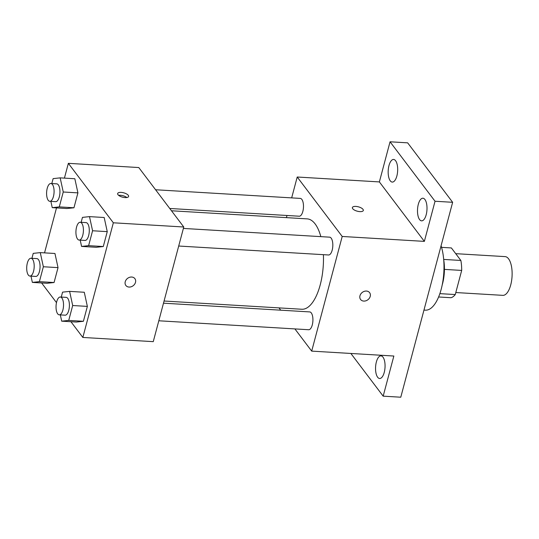 <?xml version="1.0" encoding="UTF-8"?>
<svg xmlns="http://www.w3.org/2000/svg" width="539" height="539" viewBox="0 0 539 539"><rect width="100%" height="100%" fill="white"/><g stroke="black" fill="none" stroke-linecap="round" stroke-linejoin="round"><path stroke-width="0.81" d="M455.799 292.542L502.82 295.352A19.404 8.085 -86.6 0 0 512.05 276.467A19.404 8.085 -86.6 0 0 505.137 256.618L455.718 253.667M441.569 247.354L451.386 247.94L460.858 260.458A25.043 10.436 -86.6 0 1 461.687 270.423L455.266 294.557A25.043 10.436 -86.6 0 1 450.941 297.717L438.605 296.982M439.864 293.64L455.266 294.557M444.426 269.392L461.687 270.423M443.712 259.771A25.865 10.78 93.4 0 1 442.559 283.669A25.865 10.78 93.4 0 1 442.209 284.915M443.685 259.427L460.858 260.458M423.964 310.08L425.379 310.161A38.801 16.17 -86.6 0 0 441.569 287.772A38.801 16.17 -86.6 0 0 441.084 245.744M291.666 197.887L297.218 177.014L379.375 181.919L390.054 141.791L407.659 142.842L452.645 202.3L400.78 397.209L383.175 396.158L350.869 353.456M390.054 141.791L435.04 201.249L452.645 202.3M435.04 201.249L424.361 241.378L342.204 236.466L311.697 351.118L393.854 356.03L383.175 396.158M369.606 292.657A5.659 4.622 -37.1 0 1 369.363 298.222A5.659 4.622 -37.1 0 1 363.758 301.085A5.659 4.622 -37.1 0 1 360.584 299.489A5.659 4.622 -37.1 0 1 362.309 292.387A5.659 4.622 -37.1 0 1 369.606 292.657A5.659 4.622 -37.1 0 1 369.363 298.222A5.659 4.622 -37.1 0 1 363.764 301.085A5.659 4.622 -37.1 0 1 360.584 299.482M384.246 372.388A11.332 4.723 93.4 0 1 379.631 378.493A11.332 4.723 93.4 0 1 376.363 361.972A11.332 4.723 93.4 0 1 380.985 355.868A11.332 4.723 93.4 0 1 384.246 372.388M286.411 217.635L286.984 215.485M396.866 175.977A11.332 4.723 93.4 0 1 392.244 182.081A11.332 4.723 93.4 0 1 388.983 165.561A11.332 4.723 93.4 0 1 393.598 159.456A11.332 4.723 93.4 0 1 396.866 175.977M426.194 214.738A11.332 4.723 93.4 0 1 421.579 220.842A11.332 4.723 93.4 0 1 418.311 204.321A11.332 4.723 93.4 0 1 422.926 198.224A11.332 4.723 93.4 0 1 426.194 214.738M379.375 181.919L424.361 241.378M164.065 301.025L301.759 309.251A45.269 18.865 -86.6 0 0 323.407 254.671M320.833 236.641A45.269 18.865 -86.6 0 0 307.156 218.874L171.483 210.769M297.218 177.014L342.204 236.466M311.697 351.118L294.894 328.911M280.725 310.181L278.993 307.897M169.751 208.478L299.206 216.213A8.927 3.719 -86.6 0 0 303.45 207.528A8.927 3.719 -86.6 0 0 300.27 198.399L155.582 189.755M158.81 320.779L308.645 329.733A8.927 3.719 -86.6 0 0 312.889 321.049A8.927 3.719 -86.6 0 0 309.709 311.913L163.492 303.181M178.699 246.027L328.541 254.981A8.927 3.719 -86.6 0 0 332.785 246.289A8.927 3.719 -86.6 0 0 329.605 237.16L183.381 228.428M352.385 207.569A5.659 2.25 -165.1 0 1 357.141 206.565A5.659 2.25 -165.1 0 1 362.99 209.327A5.659 2.25 -165.1 0 1 363.326 210.473A5.659 2.25 -165.1 0 1 357.276 211.194A5.659 2.25 -165.1 0 1 352.385 207.562A5.659 2.25 -165.1 0 1 357.141 206.558A5.659 2.25 -165.1 0 1 362.99 209.327A5.659 2.25 -165.1 0 1 363.326 210.473M64.424 178.119L68.359 163.337L138.779 167.548L183.765 227L153.258 341.652L82.838 337.448L70.939 321.722M68.359 163.337L113.345 222.796L183.765 227M113.345 222.796L82.838 337.448M134.878 278.629A5.659 4.622 -37.1 0 1 134.635 284.194A5.659 4.622 -37.1 0 1 129.03 287.058A5.659 4.622 -37.1 0 1 125.856 285.461A5.659 4.622 -37.1 0 1 127.575 278.36A5.659 4.622 -37.1 0 1 134.878 278.636A5.659 4.622 -37.1 0 1 134.635 284.201A5.659 4.622 -37.1 0 1 129.03 287.065A5.659 4.622 -37.1 0 1 125.856 285.461M74.84 178.739L77.919 192.874L73.958 207.771L66.917 208.526L73.958 207.771L77.919 192.874L74.84 178.739L60.173 177.863L63.252 191.999L59.283 206.895L52.243 207.65L50.875 201.377M84.279 292.259L87.358 306.395L83.397 321.284L76.356 322.046L83.397 321.284L87.358 306.395L84.279 292.259L69.612 291.383L72.691 305.519L68.729 320.409L61.689 321.17L60.321 314.897M44.535 252.872L56.501 207.906M56.487 302.615L41.611 282.955M104.175 217.507L107.254 231.642L103.286 246.532L96.245 247.293L103.286 246.532L107.254 231.642L104.175 217.507L89.501 216.624L92.58 230.759L88.618 245.656L81.578 246.417L80.21 240.145M54.951 253.492L58.03 267.627L54.068 282.524L47.021 283.278L54.068 282.524L58.03 267.627L54.951 253.492L40.277 252.616L43.356 266.751L39.394 281.648L32.353 282.402L30.986 276.13M128.262 195.3A5.659 2.25 -165.1 0 1 128.592 196.452A5.659 2.25 -165.1 0 1 122.548 197.173A5.659 2.25 -165.1 0 1 117.657 193.541A5.659 2.25 -165.1 0 1 122.414 192.538A5.659 2.25 -165.1 0 1 128.262 195.3M118.647 195.347A5.659 2.25 -165.1 0 1 126.833 197.53M31.922 258.309L33.236 253.377L40.277 252.616M29.914 276.069L35.783 276.419A8.927 3.719 -86.6 0 0 40.027 267.735A8.927 3.719 -86.6 0 0 36.847 258.599L30.979 258.248A8.927 3.719 -86.6 0 0 26.95 264.939A8.927 3.719 -86.6 0 0 28.345 275.072A8.927 3.719 -86.6 0 0 29.914 276.069A8.927 3.719 -86.6 0 0 34.159 267.384A8.927 3.719 -86.6 0 0 30.979 258.248M43.356 266.751L58.03 267.627M39.394 281.648L54.068 282.524M32.353 282.402L47.021 283.278M51.811 183.556L53.125 178.625L60.173 177.863M49.804 201.316L55.672 201.667A8.927 3.719 -86.6 0 0 59.917 192.982A8.927 3.719 -86.6 0 0 56.736 183.846L50.868 183.496A8.927 3.719 -86.6 0 0 46.839 190.186A8.927 3.719 -86.6 0 0 48.234 200.319A8.927 3.719 -86.6 0 0 49.804 201.316A8.927 3.719 -86.6 0 0 54.048 192.625A8.927 3.719 -86.6 0 0 50.868 183.496M63.252 191.999L77.919 192.874M59.283 206.895L73.958 207.771M52.243 207.65L66.917 208.526M61.257 297.07L62.571 292.138L69.612 291.383M59.25 314.83L65.118 315.18A8.927 3.719 -86.6 0 0 69.363 306.496A8.927 3.719 -86.6 0 0 66.182 297.366L60.314 297.016A8.927 3.719 -86.6 0 0 56.285 303.706A8.927 3.719 -86.6 0 0 57.673 313.833A8.927 3.719 -86.6 0 0 59.25 314.83A8.927 3.719 -86.6 0 0 63.494 306.145A8.927 3.719 -86.6 0 0 60.314 297.016M72.691 305.519L87.358 306.395M68.729 320.409L83.397 321.284M61.689 321.17L76.356 322.046M81.146 222.317L82.46 217.385L89.501 216.624M79.139 240.077L85.007 240.428A8.927 3.719 -86.6 0 0 89.252 231.743A8.927 3.719 -86.6 0 0 86.072 222.614L80.203 222.263A8.927 3.719 -86.6 0 0 76.174 228.954A8.927 3.719 -86.6 0 0 77.562 239.08A8.927 3.719 -86.6 0 0 79.139 240.077A8.927 3.719 -86.6 0 0 83.383 231.393A8.927 3.719 -86.6 0 0 80.203 222.263M92.58 230.759L107.254 231.642M88.618 245.656L103.286 246.532M81.578 246.417L96.245 247.293"/></g></svg>
